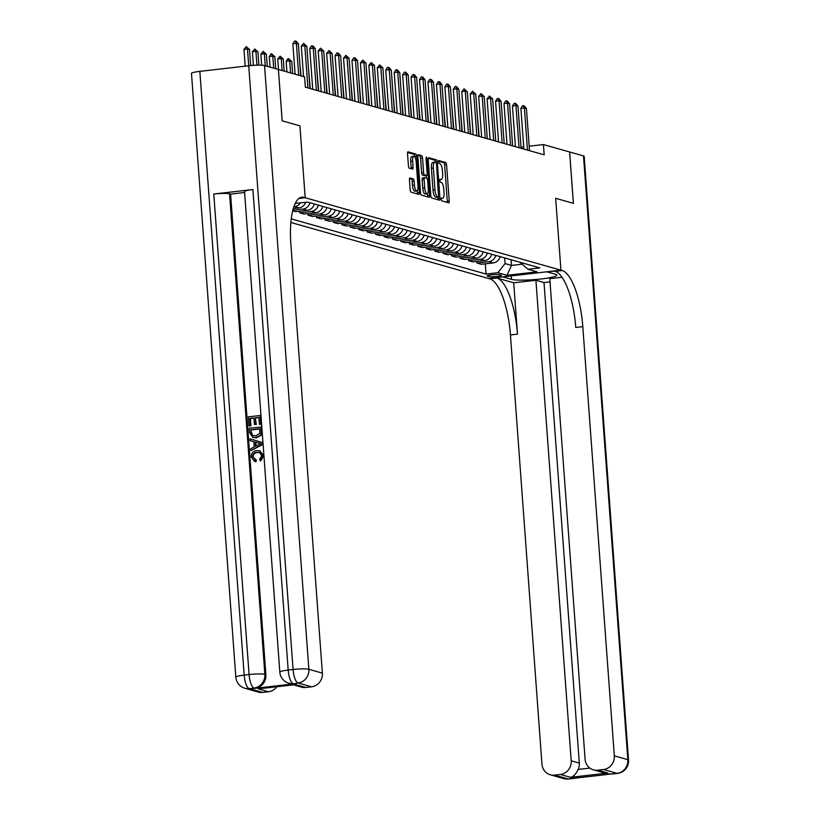 <?xml version="1.0" encoding="UTF-8"?>
<svg xmlns="http://www.w3.org/2000/svg" width="820" height="820" viewBox="0 0 820 820"><rect width="100%" height="100%" fill="white"/><g stroke="black" fill="none" stroke-linecap="round" stroke-linejoin="round"><path stroke-width="1.23" d="M441.098 199.291L441.672 200.828L448.714 202.827A2.04 0.646 83.5 0 0 448.796 202.837A2.04 0.646 83.5 0 0 449.227 201.002L446.562 164.717A2.04 0.646 83.5 0 0 445.752 162.514L438.649 160.515L438.915 163.334L439.827 163.6A6.519 2.06 83.5 0 1 442.421 170.652L442.646 173.676A6.519 2.06 83.5 0 1 441.262 179.549A6.519 2.06 83.5 0 1 440.996 179.518L440.022 179.262L439.725 180.543L440.289 182.081L441.201 182.347A6.519 2.06 83.5 0 1 443.804 189.399L444.02 192.423A6.519 2.06 83.5 0 1 442.646 198.296A6.519 2.06 83.5 0 1 442.369 198.266L441.406 197.999L441.098 199.291M409.969 177.94A2.04 0.646 83.5 0 0 409.887 177.93A2.04 0.646 83.5 0 0 409.457 179.764L410.205 189.943A2.04 0.646 83.5 0 0 411.015 192.147L418.835 194.361A2.04 0.646 83.5 0 0 418.917 194.371A2.04 0.646 83.5 0 0 419.358 192.536L416.693 156.251A2.04 0.646 83.5 0 0 415.873 154.047L408.053 151.833A2.04 0.646 83.5 0 0 407.97 151.823A2.04 0.646 83.5 0 0 407.54 153.658L408.442 165.958A2.04 0.646 83.5 0 0 409.252 168.161L412.603 169.104A2.04 0.646 83.5 0 0 412.685 169.115A2.04 0.646 83.5 0 0 413.116 167.28L412.665 161.181A5.443 1.722 83.5 0 1 413.823 156.272A5.443 1.722 83.5 0 1 416.211 162.186L417.974 186.078A5.443 1.722 83.5 0 1 416.816 190.988A5.443 1.722 83.5 0 1 414.418 185.074L414.131 181.087A2.04 0.646 83.5 0 0 413.321 178.883L409.805 177.95M561.987 277.262L549.8 278.667L585.08 759.207A12.444 11.716 -74.2 0 0 593.424 769.836L602.546 772.419L607.856 773.045L570.505 777.339L560.367 774.459L554.597 775.125L568.116 778.959L617.009 773.342L603.489 769.519A12.444 11.716 -74.2 0 0 614.323 755.845L627.833 759.679L583.502 155.923L569.613 151.997L573.385 203.329L555.653 198.307L560.931 270.18L305.194 197.733L299.915 125.849L282.183 120.827L278.41 69.485L282.152 120.817L299.915 125.849L305.194 197.733L303.984 197.384A51.865 16.369 83.5 0 0 301.832 197.2A51.865 16.369 83.5 0 0 290.854 243.94L322.373 673.138A12.444 11.716 105.8 0 1 311.549 686.801L298.039 682.978L294.154 683.829A12.444 11.716 105.8 0 1 289.86 683.48L288.845 683.193A12.444 11.716 -74.2 0 0 293.15 683.542A12.444 3.926 83.5 0 1 288.189 670.063L293.078 669.509L248.737 65.754A12.444 1.517 -4.2 0 1 264.532 65.559L304.589 76.906L305.347 87.176L544.183 154.837L543.434 144.566L529.197 146.206M569.613 151.987L543.434 144.566M430.828 195.785A2.04 0.646 83.5 0 0 431.638 197.989L439.469 200.203A2.04 0.646 83.5 0 0 439.551 200.213A2.04 0.646 83.5 0 0 439.981 198.378L437.316 162.093A2.04 0.646 83.5 0 0 436.506 159.89L428.675 157.676A2.04 0.646 83.5 0 0 428.593 157.665A2.04 0.646 83.5 0 0 428.163 159.5L430.828 195.785M429.147 197.282L421.326 195.068A2.04 0.646 83.5 0 1 420.516 192.864L417.851 156.579A2.04 0.646 83.5 0 1 418.282 154.744A2.04 0.646 83.5 0 1 418.364 154.754L421.716 155.697A2.04 0.646 83.5 0 1 422.525 157.901L423.602 172.62A2.04 0.646 83.5 0 0 424.422 174.824L426.636 175.449A2.04 0.646 83.5 0 0 426.728 175.459A2.04 0.646 83.5 0 0 427.158 173.625L426.031 158.311L426.328 157.02L426.953 158.567L429.67 195.457A2.04 0.646 83.5 0 1 429.239 197.292A2.04 0.646 83.5 0 1 429.147 197.282M501.112 275.192L499.626 274.772A6.427 0.789 175.8 0 0 492.471 274.761A6.427 0.789 175.8 0 0 487.152 275.93A6.427 0.789 175.8 0 0 487.5 276.156L488.986 276.576A6.427 0.789 175.8 0 0 496.141 276.586A6.427 0.789 175.8 0 0 501.461 275.417A6.427 0.789 175.8 0 0 501.112 275.192M298.9 198.45L305.194 197.733L298.9 198.45M290.864 222.476L489.776 278.831A51.865 16.369 -96.5 0 1 510.44 334.949L541.958 764.148A12.444 11.716 -74.2 0 0 550.302 774.777A12.444 11.716 -74.2 0 0 554.597 775.125M569.644 151.997L573.416 203.339L555.653 198.307L560.931 270.18L488.566 278.482L502.742 276.853L511.526 279.343A23.339 2.849 175.8 0 0 537.489 279.353A23.339 2.849 175.8 0 0 556.811 275.11A23.339 2.849 175.8 0 0 555.529 274.29L546.745 271.809L562.141 270.518A51.865 16.369 -96.5 0 1 582.805 326.647L614.323 755.845M519.931 262.267L527.977 269.257L539.816 267.894L307.726 202.14L295.261 203.319M527.977 269.257L537.1 271.84L506.985 275.294L497.863 272.712L505.079 263.599L504.669 257.941M485.276 263.845L486.034 274.064L497.863 272.712M486.034 274.064L291.243 218.878M523.703 146.831L520.997 147.149M511.085 259.755L511.506 265.413L522.155 264.194M505.079 263.599L511.506 265.413L506.985 275.294M476.83 261.447L476.953 263.046L481.34 264.296L493.179 262.933A8.302 7.81 -74.2 0 0 500.138 256.65M468.384 259.058L468.507 260.657L472.894 261.898L484.733 260.545A8.302 7.81 -74.2 0 0 491.692 254.261M459.938 256.66L460.061 258.269L464.448 259.51L476.287 258.146A8.302 7.81 -74.2 0 0 483.246 251.873M451.492 254.272L451.615 255.871L456.002 257.121L467.841 255.758A8.302 7.81 -74.2 0 0 474.8 249.475M443.056 251.883L443.169 253.482L447.556 254.723L459.395 253.37A8.302 7.81 -74.2 0 0 466.354 247.086M434.61 249.485L434.723 251.084L439.12 252.334L450.949 250.971A8.302 7.81 -74.2 0 0 457.908 244.688M426.164 247.097L426.277 248.696L430.674 249.936L442.503 248.583A8.302 7.81 -74.2 0 0 449.462 242.3M417.718 244.698L417.831 246.297L422.228 247.548L434.057 246.184A8.302 7.81 -74.2 0 0 441.016 239.901M409.272 242.31L409.385 243.909L413.782 245.149L425.611 243.796A8.302 7.81 -74.2 0 0 432.57 237.513M400.826 239.911L400.939 241.521L405.336 242.761L417.165 241.398A8.302 7.81 -74.2 0 0 424.124 235.125M392.38 237.523L392.493 239.122L396.89 240.373L408.719 239.009A8.302 7.81 -74.2 0 0 415.678 232.726M383.934 235.135L384.047 236.734L388.444 237.974L400.273 236.621A8.302 7.81 -74.2 0 0 407.232 230.338M375.488 232.736L375.601 234.335L379.998 235.586L391.827 234.223A8.302 7.81 -74.2 0 0 398.786 227.939M367.042 230.348L367.155 231.947L371.552 233.187L383.381 231.834A8.302 7.81 -74.2 0 0 390.351 225.551M358.596 227.95L358.709 229.549L363.106 230.799L374.935 229.436A8.302 7.81 -74.2 0 0 381.905 223.153M350.15 225.561L350.263 227.16L354.66 228.401L366.489 227.048A8.302 7.81 -74.2 0 0 373.459 220.764M341.704 223.163L341.827 224.772L346.214 226.012L358.043 224.649A8.302 7.81 -74.2 0 0 365.013 218.376M333.258 220.775L333.381 222.374L337.768 223.624L349.597 222.261A8.302 7.81 -74.2 0 0 356.567 215.978M324.812 218.386L324.935 219.985L329.322 221.226L341.151 219.873A8.302 7.81 -74.2 0 0 348.121 213.589M316.366 215.988L316.489 217.587L320.876 218.837L332.705 217.474A8.302 7.81 -74.2 0 0 339.675 211.191M307.92 213.6L308.043 215.199L312.43 216.439L324.269 215.086A8.302 7.81 -74.2 0 0 331.229 208.803M299.474 211.201L299.597 212.8L303.984 214.051L315.823 212.687A8.302 7.81 -74.2 0 0 322.783 206.404M292.668 210.842L295.538 211.652L307.377 210.299A8.302 7.81 -74.2 0 0 314.337 204.016M476.953 263.046L488.781 261.693A8.302 7.81 -74.2 0 0 495.751 255.409M468.507 260.657L480.335 259.304A8.302 7.81 -74.2 0 0 487.305 253.021M460.061 258.269L471.889 256.906A8.302 7.81 -74.2 0 0 478.859 250.623M451.615 255.871L463.443 254.518A8.302 7.81 -74.2 0 0 470.413 248.234M443.169 253.482L454.997 252.119A8.302 7.81 -74.2 0 0 461.967 245.836M434.723 251.084L446.551 249.731A8.302 7.81 -74.2 0 0 453.521 243.448M426.277 248.696L438.106 247.332A8.302 7.81 -74.2 0 0 445.075 241.059M417.831 246.297L429.67 244.944A8.302 7.81 -74.2 0 0 436.63 238.661M409.385 243.909L421.224 242.556A8.302 7.81 -74.2 0 0 428.183 236.273M400.939 241.521L412.778 240.157A8.302 7.81 -74.2 0 0 419.737 233.874M392.493 239.122L404.332 237.769A8.302 7.81 -74.2 0 0 411.291 231.486M384.047 236.734L395.886 235.371A8.302 7.81 -74.2 0 0 402.845 229.087M375.601 234.335L387.44 232.982A8.302 7.81 -74.2 0 0 394.399 226.699M367.155 231.947L378.994 230.584A8.302 7.81 -74.2 0 0 385.953 224.311M358.709 229.549L370.548 228.196A8.302 7.81 -74.2 0 0 377.507 221.912M350.263 227.16L362.102 225.797A8.302 7.81 -74.2 0 0 369.061 219.524M341.827 224.772L353.656 223.409A8.302 7.81 -74.2 0 0 360.615 217.126M333.381 222.374L345.21 221.021A8.302 7.81 -74.2 0 0 352.169 214.737M324.935 219.985L336.764 218.622A8.302 7.81 -74.2 0 0 343.723 212.339M316.489 217.587L328.318 216.234A8.302 7.81 -74.2 0 0 335.277 209.951M308.043 215.199L319.872 213.835A8.302 7.81 -74.2 0 0 326.832 207.552M299.597 212.8L311.426 211.447A8.302 7.81 -74.2 0 0 318.385 205.164M292.822 210.217L302.98 209.049A8.302 7.81 -74.2 0 0 309.939 202.776M293.283 208.557L298.931 207.901A8.302 7.81 -74.2 0 0 305.655 202.386M293.857 206.742L294.534 206.66A8.302 7.81 -74.2 0 0 300.345 202.991M447.228 202.407A2.04 0.646 83.5 0 0 447.279 201.228L444.614 164.943A2.04 0.646 83.5 0 0 443.794 162.739L438.351 161.191M437.316 162.093L435.358 162.319A2.04 0.646 83.5 0 0 434.549 160.115L428.204 158.321M437.972 199.783A2.04 0.646 83.5 0 0 438.023 198.604L437.921 197.261M438.526 197.179L436.547 164.051L435.984 162.503L435.02 162.237A6.519 2.06 83.5 0 0 434.754 162.206A6.519 2.06 83.5 0 0 433.37 168.079L434.969 189.85A6.519 2.06 83.5 0 0 437.562 196.902L438.526 197.179L436.691 197.384M433.062 162.462A6.519 2.06 83.5 0 0 432.796 162.432A6.519 2.06 83.5 0 0 431.412 168.305L433.37 168.079M436.568 197.405L435.604 197.128A6.519 2.06 83.5 0 1 433.011 190.076L431.412 168.305M417.892 155.4L421.716 155.697M424.852 175.654A2.04 0.646 83.5 0 1 424.77 175.685A2.04 0.646 83.5 0 1 424.678 175.675L422.464 175.049A2.04 0.646 83.5 0 1 421.654 172.846L420.568 158.127A2.04 0.646 83.5 0 0 419.758 155.923M426.226 175.521L426.42 178.155M427.558 193.561L427.712 195.683L429.67 195.457M424.729 187.893A5.443 1.722 83.5 0 0 427.117 193.807A5.443 1.722 83.5 0 0 428.276 188.897L427.661 180.482A2.04 0.646 83.5 0 0 426.851 178.278L424.627 177.643A2.04 0.646 83.5 0 0 424.545 177.643A2.04 0.646 83.5 0 0 424.104 179.477L424.729 187.893L422.771 188.118A5.443 1.722 83.5 0 0 425.17 194.032L427.117 193.807M424.463 177.663L422.669 177.868A2.04 0.646 83.5 0 0 422.587 177.868A2.04 0.646 83.5 0 0 422.156 179.703L424.104 179.477M422.771 188.118L422.156 179.703M427.661 196.861A2.04 0.646 83.5 0 0 427.712 195.683M416.816 190.988L414.858 191.203A5.443 1.722 83.5 0 1 412.47 185.289L412.173 181.312A2.04 0.646 83.5 0 0 411.363 179.108L409.498 178.586M413.823 156.272L411.865 156.497A5.443 1.722 83.5 0 0 410.707 161.407L412.665 161.181M411.117 168.684A2.04 0.646 83.5 0 0 411.158 167.505L410.707 161.407M414.766 156.907L414.735 156.476A2.04 0.646 83.5 0 0 413.926 154.273L407.581 152.479M417.349 193.94A2.04 0.646 83.5 0 0 417.4 192.761L417.247 190.732M479.167 136.417L477.219 114.052M527.496 150.111L524.4 107.963L520.885 108.363L522.658 105.667L524.257 105.893L526.43 108.537L529.525 150.685M523.867 149.086L520.885 108.363M526.43 108.537L524.4 107.963L523.242 105.606M470.721 134.029L468.773 111.663M462.275 131.63L460.327 109.265M453.829 129.242L451.881 106.877M519.05 147.713L515.954 105.565L512.438 105.975L514.212 103.279L515.811 103.494L517.984 106.139L521.079 148.297M515.421 146.688L512.438 105.975M517.984 106.139L515.954 105.565L514.796 103.207M510.604 145.325L507.508 103.176L503.992 103.576L505.766 100.88L507.365 101.106L509.538 103.75L512.633 145.898M506.975 144.299L503.992 103.576M509.538 103.75L507.508 103.176L506.35 100.819M502.158 142.936L499.062 100.778L495.546 101.188L497.32 98.492L498.919 98.707L501.092 101.352L504.187 143.51M498.529 141.901L495.546 101.188M501.092 101.352L499.062 100.778L497.904 98.42M445.383 126.844L443.435 104.488M493.712 140.538L490.616 98.39L487.101 98.789L489.458 96.032L492.646 98.964L495.741 141.112M490.093 139.513L487.101 98.789M492.646 98.964L490.616 98.39L489.458 96.032M513.709 282.808L496.817 278.021A51.865 16.369 -96.5 0 1 517.481 334.15L513.709 282.808L535.911 280.255L544.019 282.551L550.035 281.865M560.367 774.459A12.444 11.716 -74.2 0 0 571.202 760.796L579.309 763.092A12.444 11.716 105.8 0 1 578.182 769.437L589.877 768.094M535.911 280.255L571.202 760.796M583.502 155.923A12.444 1.517 -4.2 0 1 584.178 156.353L628.52 760.109A12.444 1.517 175.8 0 0 627.833 759.679A12.444 11.716 105.8 0 1 617.009 773.342A12.444 3.926 -96.5 0 0 617.521 773.383A12.444 12.444 0 0 0 628.52 760.109M593.424 769.836A12.444 11.716 -74.2 0 0 597.718 770.175L607.856 773.045M603.489 769.519L597.718 770.175M544.019 282.551L579.309 763.092M562.141 270.518L555.099 271.328A51.865 16.369 -96.5 0 1 575.763 327.457L582.805 326.647M570.505 777.339C573.447 776.673 576.009 774.039 578.182 769.437M259.735 452.599L257.541 452.507C254.784 452.671 253.298 454.116 253.062 456.863L255.163 459.743M254.907 459.671L255.717 459.825L255.461 461.609L254.651 461.434L251.186 457.027C251.217 453.204 253.113 451.072 256.865 450.61L259.561 450.785L263.22 455.612L260.155 460.748L259.673 459.056L261.857 455.684L259.479 452.517L256.998 452.353C254.241 452.517 252.755 453.962 252.529 456.709L256.26 459.979L256.004 461.762L254.907 461.506M259.827 450.867L263.753 455.766L260.698 460.901L260.155 460.748M253.851 441.713L250.141 440.709L249.997 438.874L262.092 442.41L262.236 444.378L250.869 450.61L250.725 448.765L254.241 446.951L253.851 441.703L250.141 440.709M249.997 438.874L262.636 442.564L262.779 444.532L250.869 450.61M250.94 425.867L249.044 425.867L248.388 416.857L260.124 415.514L261.303 424.35L259.407 424.36L258.894 417.411L255.286 417.821L256.301 424.452L254.405 424.452L253.933 417.974L249.864 418.446L250.407 418.6L250.94 425.867L249.044 425.867M258.905 417.616L255.819 417.974M253.944 418.19L250.407 418.6M252.898 189.533L288.189 670.063A12.444 1.517 175.8 0 0 279.825 672.123L244.534 191.593A12.444 1.517 -4.2 0 1 252.898 189.533L213.784 194.022A12.444 1.517 -4.2 0 1 229.569 193.817L230.584 194.104L265.875 674.645A12.444 11.716 105.8 0 1 255.04 688.318L294.154 683.829M230.584 194.104L244.606 192.495M260.955 426.882L261.252 433.298L260.545 435.184L255.891 437.665L252.888 437.46L249.546 432.642L249.218 428.235L261.498 427.035L261.795 433.452L261.088 435.338L256.434 437.818L253.175 437.542M295.641 684.597L258.29 688.882L295.641 684.597L305.778 687.467L311.549 686.801M305.778 687.467A12.444 11.716 105.8 0 1 301.483 687.119L293.58 684.884M199.844 71.371L244.186 675.116A12.444 1.517 175.8 0 0 235.822 677.176L191.48 73.431A12.444 1.517 -4.2 0 1 199.844 71.371L248.737 65.754L247.476 48.974L243.96 49.374L245.19 66.164M276.74 686.822A12.444 11.716 105.8 0 1 268.427 691.752L258.29 688.882M255.04 688.318L249.136 688.585L262.656 692.418L268.427 691.752M262.656 692.418A12.444 11.716 105.8 0 1 258.351 692.07L244.842 688.246A12.444 11.716 -74.2 0 0 249.136 688.585A12.444 3.926 83.5 0 1 244.186 675.116L249.075 674.553L213.784 194.022M249.864 418.446L250.397 425.713M255.286 417.821L255.758 424.299L256.301 424.452M255.758 424.299L254.405 424.452M260.124 415.514L260.76 424.207L261.303 424.35M260.76 424.207L259.407 424.36M250.705 429.813L251.935 435.174L255.789 435.922L259.817 433.339L259.725 428.778L250.705 429.813L252.468 435.328L253.441 435.861M255.891 437.665L256.434 437.818M260.545 435.184L261.088 435.338M261.252 433.298L261.795 433.452M259.745 428.993L251.238 429.967M250.889 432.355L251.432 432.509M251.935 435.174L252.468 435.328M258.587 442.954L255.245 442.072L255.553 446.275L260.811 443.548L258.587 442.954M262.236 444.378L262.779 444.532M262.092 442.41L262.636 442.564M258.659 442.984L255.778 442.226L256.065 446.008M255.245 442.072L255.778 442.226M260.709 443.599L259.837 443.374M252.529 456.709L253.062 456.863M256.998 452.353L257.541 452.507M263.22 455.612L263.753 455.766M255.461 461.609L256.004 461.762M436.937 124.455L434.989 102.09M428.501 122.067L426.543 99.702M420.055 119.669L418.097 97.303M411.609 117.28L409.651 94.915M403.163 114.882L401.205 92.516M485.266 138.149L482.17 96.001L478.654 96.401L481.022 93.634L484.2 96.575L487.295 138.724M481.647 137.124L478.654 96.401M484.2 96.575L482.17 96.001L481.022 93.634M476.82 135.751L473.724 93.603L470.208 94.003L472.576 91.245L475.754 94.177L478.849 136.325M473.202 134.726L470.208 94.003M475.754 94.177L473.724 93.603L472.576 91.245M468.374 133.363L465.278 91.215L461.762 91.614L464.13 88.857L467.308 91.789L470.403 133.937M464.755 132.338L461.762 91.614M467.308 91.789L465.278 91.215L464.13 88.857M459.928 130.964L456.832 88.816L453.316 89.226L455.09 86.53L456.699 86.746L458.862 89.39L461.957 131.538M456.309 129.939L453.316 89.226M458.862 89.39L456.832 88.816L455.684 86.459M451.482 128.576L448.386 86.428L444.87 86.828L446.644 84.132L448.253 84.357L450.416 87.002L453.511 129.15M447.863 127.551L444.87 86.828M450.416 87.002L448.386 86.428L447.238 84.07M394.717 112.494L392.759 90.128M443.046 126.188L439.95 84.029L436.424 84.439L438.198 81.744L439.807 81.959L441.97 84.603L445.065 126.762M439.417 125.152L436.424 84.439M441.97 84.603L439.95 84.029L438.792 81.672M386.271 110.095L384.313 87.74M434.6 123.789L431.505 81.641L427.978 82.041L429.762 79.345L431.361 79.571L433.524 82.215L436.619 124.363M430.971 122.764L427.978 82.041M433.524 82.215L431.505 81.641L430.346 79.284M377.825 107.707L375.867 85.341M426.154 121.401L423.058 79.243L419.532 79.653L421.316 76.957L422.915 77.172L425.078 79.827L428.173 121.975M422.525 120.376L419.532 79.653M425.078 79.827L423.058 79.243L421.9 76.885M369.379 105.319L367.421 82.953M417.708 119.002L414.612 76.855L411.086 77.254L412.87 74.569L414.469 74.784L416.632 77.428L419.727 119.576M414.079 117.977L411.086 77.254M416.632 77.428L414.612 76.855L413.454 74.497M360.933 102.92L358.976 80.555M409.262 116.614L406.166 74.466L402.64 74.866L404.424 72.17L406.023 72.396L408.186 75.04L411.281 117.188M405.633 115.589L402.64 74.866M408.186 75.04L406.166 74.466L405.008 72.109M352.487 100.532L350.529 78.166M400.816 114.216L397.72 72.068L394.194 72.478L395.978 69.782L397.577 69.997L399.74 72.642L402.835 114.79M397.187 113.191L394.194 72.478M399.74 72.642L397.72 72.068L396.562 69.71M344.041 98.133L342.083 75.768M335.595 95.745L333.637 73.38M327.149 93.347L325.191 70.992M318.703 90.958L316.745 68.593M310.257 88.57L308.299 66.205M301.063 75.901L299.853 63.806M292.617 73.513L291.736 61.51L289.706 60.936L290.587 72.939M286.18 61.336L287.963 58.64L289.706 60.936L286.18 61.336L286.959 71.914M288.548 58.579L291.736 61.51M284.171 71.125L283.289 59.112L281.26 58.538L282.141 70.551M277.744 58.948L280.102 56.18L281.26 58.538L277.744 58.948L278.513 69.515M280.102 56.18L283.289 59.112M275.725 68.726L274.843 56.724L272.814 56.149L273.695 68.152M269.298 56.549L271.071 53.853L272.814 56.149L269.298 56.549L270.067 67.127M271.656 53.792L274.843 56.724M267.279 66.338L266.397 54.325L264.368 53.751L265.249 65.764M260.852 54.161L263.21 51.393L264.368 53.751L260.852 54.161L261.662 65.19M263.21 51.393L266.397 54.325M258.915 65.128L257.951 51.937L255.922 51.363L256.937 65.169M252.406 51.762L254.764 49.005L255.922 51.363L252.406 51.762L253.4 65.334M254.764 49.005L257.951 51.937M243.96 49.374L246.318 46.617L249.505 49.548L247.476 48.974L246.318 46.617M250.684 65.549L249.505 49.548M392.37 111.827L389.274 69.68L385.748 70.079L387.532 67.383L389.131 67.609L391.304 70.254L394.399 112.401M388.741 110.802L385.748 70.079M391.304 70.254L389.274 69.68L388.116 67.322M383.924 109.439L380.828 67.281L377.303 67.691L379.67 64.924L382.858 67.855L385.953 110.013M380.295 108.404L377.303 67.691M382.858 67.855L380.828 67.281L379.67 64.924M375.478 107.041L372.382 64.893L368.856 65.293L371.224 62.535L374.412 65.467L377.507 107.615M371.849 106.016L368.856 65.293M374.412 65.467L372.382 64.893L371.224 62.535M367.032 104.652L363.936 62.494L360.41 62.904L362.778 60.137L365.966 63.068L369.061 105.226M363.404 103.627L360.41 62.904M365.966 63.068L363.936 62.494L362.778 60.137M358.586 102.254L355.49 60.106L351.975 60.506L353.748 57.82L355.347 58.035L357.52 60.68L360.615 102.828M354.957 101.229L351.975 60.506M357.52 60.68L355.49 60.106L354.332 57.748M350.14 99.866L347.044 57.718L343.529 58.117L345.886 55.36L349.074 58.292L352.169 100.44M346.511 98.841L343.529 58.117M349.074 58.292L347.044 57.718L345.886 55.36M341.694 97.467L338.598 55.319L335.083 55.729L336.856 53.033L338.455 53.249L340.628 55.893L343.723 98.041M338.065 96.442L335.083 55.729M340.628 55.893L338.598 55.319L337.44 52.962M333.248 95.079L330.152 52.931L326.637 53.331L328.994 50.573L332.182 53.505L335.277 95.653M329.619 94.054L326.637 53.331M332.182 53.505L330.152 52.931L328.994 50.573M324.802 92.691L321.707 50.532L318.191 50.942L320.548 48.175L323.736 51.106L326.832 93.265M321.173 91.655L318.191 50.942M323.736 51.106L321.707 50.532L320.548 48.175M316.356 90.292L313.26 48.144L309.745 48.544L311.518 45.848L313.117 46.074L315.29 48.718L318.385 90.866M312.728 89.267L309.745 48.544M315.29 48.718L313.26 48.144L312.102 45.787M307.91 87.904L304.814 45.746L301.299 46.156L303.656 43.388L306.844 46.32L309.939 88.478M303.533 76.608L301.299 46.156M306.844 46.32L304.814 45.746L303.656 43.388M298.716 75.245L296.368 43.357L292.853 43.757L294.626 41.072L296.225 41.287L298.398 43.931L300.735 75.819M295.087 74.21L292.853 43.757M298.398 43.931L296.368 43.357L295.21 41M488.781 261.693L493.179 262.933M480.335 259.304L484.733 260.545M471.889 256.906L476.287 258.146M463.443 254.518L467.841 255.758M454.997 252.119L459.395 253.37M446.551 249.731L450.949 250.971M438.106 247.332L442.503 248.583M429.67 244.944L434.057 246.184M421.224 242.556L425.611 243.796M412.778 240.157L417.165 241.398M404.332 237.769L408.719 239.009M395.886 235.371L400.273 236.621M387.44 232.982L391.827 234.223M378.994 230.584L383.381 231.834M370.548 228.196L374.935 229.436M362.102 225.797L366.489 227.048M353.656 223.409L358.043 224.649M345.21 221.021L349.597 222.261M336.764 218.622L341.151 219.873M328.318 216.234L332.705 217.474M319.872 213.835L324.269 215.086M311.426 211.447L315.823 212.687M302.98 209.049L307.377 210.299M294.534 206.66L298.931 207.901M488.894 275.264L488.986 276.576M441.139 198.409L442.369 198.266M439.766 179.662L440.996 179.518M443.794 162.739L445.752 162.514M444.614 164.943L446.562 164.717M447.279 201.228L449.227 201.002M434.549 160.115L436.506 159.89M438.023 198.604L439.981 198.378M433.011 190.076L434.969 189.85M435.604 197.128L437.562 196.902M420.568 158.127L422.525 157.901M421.654 172.846L423.602 172.62M422.464 175.049L424.422 174.824M424.678 175.675L426.636 175.449M426.051 158.67L426.953 158.567M411.363 179.108L413.321 178.883M412.173 181.312L414.131 181.087M412.47 185.289L414.418 185.074M411.158 167.505L413.116 167.28M413.926 154.273L415.873 154.047M414.735 156.476L416.693 156.251M417.4 192.761L419.358 192.536M496.817 278.021L489.776 278.831M517.481 334.15L510.44 334.949M575.937 777.657A12.444 11.716 105.8 0 1 573.006 778.395A12.444 3.926 -96.5 0 0 573.518 778.436A12.444 12.444 0 0 0 576.942 777.534M563.811 778.61A12.444 12.444 0 0 0 568.629 779A12.444 3.926 83.5 0 1 568.116 778.959A12.444 11.716 105.8 0 1 563.811 778.61L550.302 774.777M612.12 773.906A12.444 11.716 105.8 0 1 609.116 773.844A12.444 12.444 0 0 0 612.632 773.947A12.444 3.926 83.5 0 1 612.12 773.906M511.27 275.879L511.526 279.343M299.792 197.866L303.984 197.384M264.532 65.559L308.863 669.304L322.373 673.138M229.569 193.817L264.86 674.358L265.875 674.645M308.863 669.304A12.444 1.517 175.8 0 0 293.078 669.509A12.444 3.926 -96.5 0 0 298.039 682.978A12.444 11.716 -74.2 0 0 308.863 669.304M264.86 674.358A12.444 1.517 175.8 0 0 249.075 674.553A12.444 3.926 -96.5 0 0 254.026 688.031A12.444 11.716 -74.2 0 0 264.86 674.358M261.262 431.105L261.805 431.248M441.129 198.46L442.646 198.296M439.756 179.724L441.262 179.549M436.63 197.405L438.587 197.179M432.796 162.432L434.754 162.206M424.77 175.685L426.728 175.459M422.587 177.868L424.545 177.643M573.518 778.436L568.629 779M617.521 773.383L612.632 773.947M279.825 672.123A12.444 12.444 0 0 0 288.845 683.193M235.822 677.176A12.444 12.444 0 0 0 244.842 688.246M253.421 437.613L252.888 437.46M260.094 443.446L259.55 443.292M260.104 450.938L259.561 450.785M255.184 461.588L254.651 461.434"/></g></svg>
